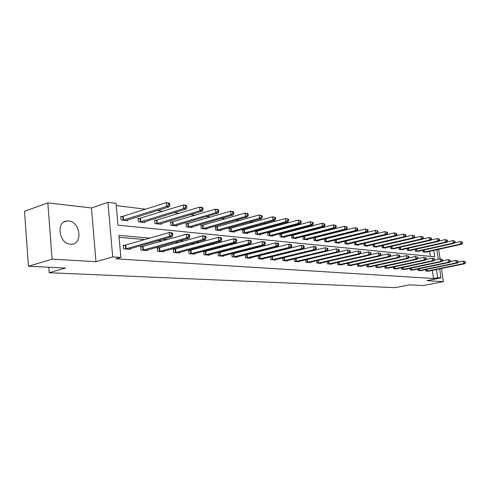 <?xml version="1.0" encoding="UTF-8"?>
<svg xmlns="http://www.w3.org/2000/svg" width="490" height="490" viewBox="0 0 490 490"><rect width="100%" height="100%" fill="white"/><g stroke="black" fill="none" stroke-linecap="round" stroke-linejoin="round"><path stroke-width="0.73" d="M68.637 220.984L66.928 221.002C55.695 221.664 59.088 244.014 70.487 244.222L71.963 244.198C83.147 243.463 79.968 221.541 68.637 220.984M439.702 268.881L441.006 277.873L426.888 280.684L443.389 281.634L423.483 285.529L409.426 284.843L395.277 287.654L49.202 272.728L65.544 268.048L28.457 266.235L24.5 211.3L47.824 202.897L52.118 259.143L95.96 261.666L112.706 256.907L107.947 202.346L116.075 203.356L118.004 225.149L434.667 256.797L433.742 250.402M95.96 261.666L91.446 207.95L47.824 202.897M91.446 207.95L107.947 202.346M366.722 236.088L366.312 236.039M356.916 234.894L356.304 234.82M346.798 233.663L345.977 233.565M336.361 232.395L335.313 232.266M325.593 231.084L324.307 230.925M314.47 229.73L312.932 229.547M302.979 228.334L301.172 228.113M291.103 226.888L289.008 226.631M278.822 225.394L276.415 225.1M266.107 223.85L263.375 223.514M252.944 222.246L249.863 221.872M239.304 220.586L235.849 220.169M225.167 218.871L221.309 218.399M210.492 217.082L206.21 216.562M195.259 215.232L190.518 214.651M179.438 213.303L174.201 212.666M162.98 211.306L157.223 210.602M145.861 209.224L116.271 205.622M443.389 281.634L441.478 268.514M440.087 258.965L438.685 249.312M28.457 266.235L52.118 259.143M48.786 267.234L49.202 272.728M430.306 256.362L429.577 251.321M122.574 216.623L120.754 216.421L121.073 220.004L127.798 220.721L127.725 219.918M139.779 218.516L138.027 218.326L138.352 221.835L144.82 222.521L144.752 221.768M156.328 220.341L154.644 220.151L154.975 223.599L161.198 224.261L161.124 223.544M172.26 222.093L170.636 221.915L170.967 225.296L176.964 225.933L176.896 225.253M187.609 223.783L186.041 223.605L186.378 226.931L192.154 227.544L192.086 226.901M202.401 225.406L200.888 225.241L201.225 228.505L206.798 229.1L206.731 228.481M216.666 226.98L215.208 226.821L215.551 230.024L220.923 230.6L220.861 230.012M230.435 228.493L229.032 228.34L229.375 231.494L234.563 232.046L234.502 231.488M243.738 229.957L242.379 229.81L242.721 232.909L247.732 233.442L247.677 232.909M256.589 231.372L255.278 231.231L255.621 234.275L260.466 234.79L260.411 234.281M269.016 232.744L267.748 232.603L268.091 235.598L272.777 236.1L272.722 235.61M281.04 234.067L279.808 233.932L280.158 236.878L284.69 237.362L284.635 236.897M292.677 235.347L291.489 235.218L291.832 238.122L296.223 238.587L296.174 238.14M303.947 236.59L302.796 236.462L303.145 239.316L307.395 239.769L307.346 239.341M313.759 237.717L314.096 240.48L318.224 240.921L318.169 240.504M314.868 237.791L313.894 237.681M324.386 238.955L324.717 241.607L328.716 242.029L328.668 241.637M325.458 238.955L324.711 238.875M334.695 240.149L335.019 242.703L338.902 243.114L338.853 242.728M335.724 240.088L335.191 240.027M344.697 241.307L345.015 243.763L348.782 244.161L348.733 243.793M345.689 241.184L345.352 241.147M354.411 242.428L354.717 244.792L358.374 245.178L358.325 244.822M363.837 243.512L364.137 245.79L367.69 246.164L367.647 245.827M373 244.565L373.294 246.758L376.749 247.125L376.7 246.795M381.906 245.582L382.194 247.707L385.544 248.063L385.501 247.744M390.561 246.574L390.842 248.62L394.064 248.663M398.983 247.536L399.258 249.514L402.394 249.557M407.178 248.467L407.447 250.384L410.498 250.421M415.159 249.379L415.416 251.229L418.387 251.272M422.925 250.261L423.182 252.05L426.073 252.093M150.087 238.14L118.911 235.384L120.865 257.434L115.885 258.83L433.491 278.498L432.321 270.4M302.673 253.177L302.269 253.146M290.766 252.148L290.086 252.093M278.461 251.088L277.475 251.003M265.715 249.986L264.416 249.876M252.522 248.846L250.88 248.706M238.851 247.664L236.842 247.493M224.677 246.446L222.276 246.237M209.971 245.172L207.148 244.927M194.702 243.855L191.425 243.573M178.832 242.483L175.071 242.158M162.337 241.062L158.043 240.688M145.169 239.579L119.082 237.325M125.152 245.361L123.321 245.221L123.645 248.84L130.389 249.337L130.322 248.65M142.394 246.703L140.636 246.568L140.961 250.121L147.441 250.598L147.386 249.949M158.974 247.995L157.284 247.867L157.615 251.346L163.85 251.811L163.789 251.192M174.93 249.239L173.307 249.11L173.638 252.528L179.646 252.975L179.585 252.387M190.304 250.433L188.736 250.31L189.073 253.667L194.855 254.096L194.8 253.538M205.114 251.591L203.601 251.468L203.944 254.763L209.518 255.18L209.463 254.647M219.398 252.699L217.94 252.589L218.283 255.823L223.667 256.221L223.612 255.719M233.185 253.771L231.776 253.661L232.125 256.846L237.319 257.226L237.264 256.748M245.141 254.751L245.484 257.832L250.5 258.199L250.451 257.74M246.495 254.806L245.294 254.714M258.059 255.847L258.395 258.781L263.24 259.143L263.191 258.702M259.357 255.811L258.475 255.743M270.547 256.895L270.872 259.706L275.564 260.049L275.515 259.633M271.797 256.778L271.209 256.729M282.626 257.905L282.944 260.594L287.483 260.931L287.434 260.527M283.82 257.716L283.514 257.691M294.319 258.879L294.625 261.458L299.016 261.783L298.967 261.397M305.631 259.822L305.932 262.291L310.188 262.603L310.146 262.236M316.601 260.729L316.889 263.099L321.017 263.406L320.974 263.05M327.228 261.605L327.51 263.883L331.51 264.177L331.467 263.834M337.53 262.45L337.812 264.643L341.689 264.931L341.646 264.6M347.533 263.271L347.802 265.378L351.569 265.654L351.526 265.341M357.235 264.067L357.504 266.095L361.155 266.364L361.118 266.058M366.661 264.833L366.918 266.787L370.428 266.756M375.818 265.58L376.069 267.466L379.481 267.436M384.711 266.303L384.956 268.122L388.276 268.091M393.36 267.001L393.605 268.759L396.827 268.734M401.776 267.681L402.008 269.378L405.144 269.359M409.959 268.342L410.191 269.984L413.241 269.966M417.927 268.979L418.154 270.566L421.124 270.554M425.688 269.604L425.908 271.142L428.799 271.123M441.006 277.873L437.686 277.665L436.51 269.537M433.491 278.498L437.686 277.665M120.865 257.434L112.706 256.907M436.915 249.704L438.317 259.345M307.291 252.056L306.893 252.019M295.421 251.009L294.741 250.947M283.147 249.918L282.167 249.833M270.437 248.798L269.139 248.681M257.268 247.628L255.633 247.487M243.628 246.421L241.625 246.243M229.479 245.172L227.084 244.957M214.804 243.867L211.98 243.622M199.559 242.519L196.282 242.232M183.713 241.117L179.953 240.786M167.237 239.659L162.956 239.279M125.471 248.975L169.552 236.327L172.333 236.584L128.576 249.208M123.364 245.674L169.185 232.566L171.966 232.842L172.639 233.479L171.525 233.369L171.672 234.875L172.786 234.98L172.639 233.479M171.672 234.875L169.552 236.327L169.185 232.566L171.525 233.369M172.333 236.584L172.786 234.98M125.991 220.525L169.405 206.756L166.625 206.4L166.263 202.682L120.797 216.948M168.591 203.466L166.263 202.682L169.044 203.05L169.699 203.607L168.591 203.466L168.738 204.949L169.846 205.096L169.699 203.607M168.738 204.949L166.625 206.4L122.898 220.2M169.846 205.096L169.405 206.756M142.719 250.249L186.617 237.913L189.287 238.158L145.708 250.47M140.673 247.003L186.249 234.226L188.919 234.489L189.618 235.12L188.552 235.016L188.699 236.486L189.765 236.59L189.618 235.12M188.699 236.486L186.617 237.913L186.249 234.226L188.552 235.016M189.287 238.158L189.765 236.59M159.305 251.474L203.007 239.432L205.573 239.671L162.178 251.682M157.321 248.283L202.633 235.819L205.2 236.07L205.923 236.688L204.894 236.59L205.047 238.036L206.07 238.134L205.923 236.688M205.047 238.036L203.007 239.432L202.633 235.819L204.894 236.59M205.573 239.671L206.07 238.134M143.086 222.338L186.335 208.924L183.664 208.581L183.297 204.936L138.076 218.828M185.588 205.702L183.297 204.936L185.967 205.286L186.653 205.843L185.588 205.702L185.735 207.16L186.8 207.301L186.653 205.843M185.735 207.16L183.664 208.581L140.109 222.025M186.8 207.301L186.335 208.924M159.526 224.083L202.591 211L200.03 210.675L199.657 207.099L154.687 220.635M201.911 207.852L199.657 207.099L202.217 207.442L202.934 207.993L201.911 207.852L202.058 209.285L203.081 209.42L202.934 207.993M202.058 209.285L200.03 210.675L156.659 223.783M203.081 209.42L202.591 211M175.267 252.65L218.754 240.89L221.217 241.117L178.035 252.852M173.344 249.508L218.375 237.35L220.843 237.589L221.59 238.201L220.604 238.109L220.757 239.524L221.743 239.616L221.59 238.201M220.757 239.524L218.754 240.89L218.375 237.35L220.604 238.109M221.217 241.117L221.743 239.616M190.641 253.783L233.895 242.293L236.266 242.513L193.305 253.979M188.773 250.696L233.516 238.82L235.886 239.053L236.658 239.659L235.708 239.567L235.862 240.958L236.811 241.043L236.658 239.659M235.862 240.958L233.895 242.293L233.516 238.82L235.708 239.567M236.266 242.513L236.811 241.043M205.457 254.88L248.467 243.646L250.751 243.861L208.023 255.07M203.638 251.836L248.087 240.235L250.372 240.461L251.156 241.056L250.243 240.97L250.396 242.329L251.309 242.415L251.156 241.056M250.396 242.329L248.467 243.646L248.087 240.235L250.243 240.97M250.751 243.861L251.309 242.415M175.353 225.761L218.215 213.003L215.753 212.685L215.38 209.181L170.679 222.374M217.591 209.922L215.38 209.181L217.842 209.506L218.577 210.051L217.591 209.922L217.744 211.325L218.73 211.453L218.577 210.051M217.744 211.325L215.753 212.685L172.596 225.467M218.73 211.453L218.215 213.003M190.604 227.378L233.246 214.926L230.876 214.62L230.502 211.184L186.084 224.053M232.683 211.913L230.502 211.184L232.873 211.496L233.626 212.035L232.683 211.913L232.83 213.285L233.779 213.407L233.626 212.035M232.83 213.285L230.876 214.62L187.94 227.097M233.779 213.407L233.246 214.926M205.304 228.94L247.713 216.776L245.435 216.488L245.055 213.107L200.931 225.67M247.199 213.824L245.055 213.107L247.34 213.413L248.112 213.946L247.199 213.824L247.352 215.177L248.265 215.294L248.112 213.946M247.352 215.177L245.435 216.488L202.738 228.671M248.265 215.294L247.713 216.776M219.483 230.447L261.654 218.565L259.455 218.283L259.075 214.963L215.251 227.231M261.188 215.667L259.075 214.963L262.07 215.784L261.188 215.667L261.341 216.996L262.217 217.107L262.07 215.784M261.341 216.996L259.455 218.283L217.009 230.184M262.217 217.107L261.654 218.565M233.167 231.899L275.092 220.286L272.973 220.01L272.593 216.752L229.075 228.732M274.67 217.444L272.593 216.752L275.521 217.554L274.67 217.444L274.823 218.748L275.674 218.859L275.521 217.554M274.823 218.748L272.973 220.01L230.778 231.641M275.674 218.859L275.092 220.286M246.39 233.301L288.053 221.939L286.007 221.682L285.627 218.479L242.421 230.19M287.673 219.159L285.627 218.479L288.494 219.269L287.673 219.159L287.826 220.439L288.647 220.543L288.494 219.269M287.826 220.439L286.007 221.682L244.081 233.056M288.647 220.543L288.053 221.939M259.167 234.655L300.566 223.544L298.588 223.293L298.208 220.145L255.315 231.592M300.223 220.812L298.208 220.145L301.013 220.917L300.223 220.812L300.376 222.068L301.166 222.172L301.013 220.917M300.376 222.068L298.588 223.293L256.932 234.416M301.166 222.172L300.566 223.544M271.521 235.966L312.651 225.088L310.74 224.843L310.36 221.756L267.785 232.952M312.344 222.411L310.36 221.756L313.11 222.509L312.344 222.411L312.498 223.648L313.263 223.746L313.11 222.509M312.498 223.648L310.74 224.843L269.359 235.733M313.263 223.746L312.651 225.088M283.471 237.234L324.325 226.582L322.481 226.349L322.102 223.305L279.851 234.269M324.062 223.954L322.102 223.305L324.796 224.053L324.062 223.954L324.215 225.173L324.95 225.265L324.796 224.053M324.215 225.173L322.481 226.349L281.382 237.013M324.95 225.265L324.325 226.582M295.047 238.459L335.619 228.028L333.831 227.801L333.451 224.812L291.526 235.543M335.38 225.449L333.451 224.812L336.097 225.541L335.38 225.449L335.534 226.643L336.25 226.735L336.097 225.541M335.534 226.643L333.831 227.801L293.026 238.244M336.25 226.735L335.619 228.028M306.256 239.647L346.54 229.43L344.813 229.21L344.433 226.264L302.832 236.774M346.338 226.888L344.433 226.264L347.03 226.98L346.338 226.888L346.491 228.071L347.183 228.156L347.03 226.98M346.491 228.071L344.813 229.21L304.296 239.439M347.183 228.156L346.54 229.43M317.116 240.798L357.118 230.784L355.446 230.57L355.066 227.672L313.79 237.969M356.941 228.285L355.066 227.672L357.608 228.377L356.941 228.285L357.094 229.449L357.761 229.534L357.608 228.377M357.094 229.449L355.446 230.57L315.217 240.602M357.761 229.534L357.118 230.784M327.645 241.919L367.359 232.095L365.742 231.886L365.362 229.032L324.411 239.132M367.212 229.639L365.362 229.032L367.861 229.724L367.212 229.639L367.365 230.784L368.015 230.864L367.861 229.724M367.365 230.784L365.742 231.886L325.801 241.723M368.015 230.864L367.359 232.095M337.855 243.003L377.282 233.363L375.714 233.16L375.334 230.355L334.707 240.253M377.165 230.955L375.334 230.355L377.79 231.035L377.165 230.955L377.312 232.076L377.943 232.156L377.79 231.035M377.312 232.076L375.714 233.16L336.073 242.813M377.943 232.156L377.282 233.363M347.771 244.051L386.904 234.594L385.385 234.398L385.005 231.635L344.703 241.343M386.812 232.223L385.005 231.635L387.418 232.303L386.812 232.223L386.959 233.332L387.572 233.412L387.418 232.303M386.959 233.332L385.385 234.398L346.038 243.867M387.572 233.412L386.904 234.594M357.394 245.074L396.238 235.788L394.762 235.598L394.383 232.873L354.674 242.36M396.165 233.454L394.383 232.873L396.753 233.534L396.165 233.454L396.318 234.545L396.906 234.624L396.753 233.534M396.318 234.545L394.762 235.598L355.709 244.896M396.906 234.624L396.238 235.788M366.734 246.066L405.297 236.946L403.864 236.768L403.484 234.079L364.885 243.261M405.242 234.655L403.484 234.079L405.818 234.728L405.242 234.655L405.395 235.727L405.965 235.8L405.818 234.728M405.395 235.727L403.864 236.768L365.099 245.894M405.965 235.8L405.297 236.946M375.818 247.027L414.087 238.073L412.696 237.895L412.323 235.249L405.322 236.897M414.056 235.813L412.323 235.249L414.613 235.886L414.056 235.813L414.203 236.872L414.761 236.946L414.613 235.886M414.203 236.872L412.696 237.895L374.231 246.862M414.761 236.946L414.087 238.073M384.644 247.965L422.625 239.169L421.271 238.991L420.904 236.388L414.154 237.962M422.613 236.946L420.904 236.388L423.152 237.013L422.613 236.946L422.76 237.987L423.305 238.054L423.152 237.013M422.76 237.987L421.271 238.991L383.1 247.799M423.305 238.054L422.625 239.169M219.74 255.933L262.499 244.951L264.698 245.153L222.221 256.117M217.977 252.938L262.119 241.601L264.318 241.815L265.121 242.403L264.239 242.317L264.392 243.659L265.274 243.738L265.121 242.403M264.392 243.659L262.499 244.951L262.119 241.601L264.239 242.317M264.698 245.153L265.274 243.738M233.534 256.95L276.023 246.201L278.149 246.397L235.923 257.127M231.813 254.004L275.643 242.918L277.763 243.12L278.577 243.702L277.732 243.622L277.885 244.933L278.73 245.018L278.577 243.702M277.885 244.933L276.023 246.201L275.643 242.918L277.732 243.622M278.149 246.397L278.73 245.018M246.844 257.93L289.063 247.413L291.115 247.603L249.153 258.101M245.172 255.027L288.684 244.185L290.729 244.381L291.562 244.957L290.742 244.878L290.895 246.17L291.715 246.243L291.562 244.957M290.895 246.17L289.063 247.413L288.684 244.185L290.742 244.878M291.115 247.603L291.715 246.243M259.706 258.879L301.65 248.577L303.629 248.761L261.942 259.045M258.083 256.019L301.264 245.404L303.243 245.6L304.088 246.164L303.298 246.084L303.451 247.358L304.241 247.432L304.088 246.164M303.451 247.358L301.65 248.577L301.264 245.404L303.298 246.084M303.629 248.761L304.241 247.432M272.146 259.798L313.802 249.704L315.713 249.882L274.302 259.957M270.56 256.981L313.416 246.586L315.327 246.77L316.179 247.328L315.419 247.254L315.572 248.504L316.332 248.577L316.179 247.328M315.572 248.504L313.802 249.704L313.416 246.586L315.419 247.254M315.713 249.882L316.332 248.577M284.169 260.686L325.544 250.794L327.387 250.966L286.264 260.839M282.626 257.911L325.158 247.726L327.865 248.461L327.13 248.387L327.283 249.612L328.018 249.686L327.865 248.461M327.283 249.612L325.544 250.794L325.158 247.726L327.13 248.387M327.387 250.966L328.018 249.686M295.813 261.544L336.893 251.848L338.676 252.013L297.834 261.691M295.268 258.653L336.507 248.828L339.166 249.551L338.449 249.477L338.608 250.684L339.319 250.751L339.166 249.551M338.608 250.684L336.893 251.848L336.507 248.828L338.449 249.477M338.676 252.013L339.319 250.751M307.089 262.377L347.876 252.864L349.597 253.024L309.049 262.518M338.7 251.976L347.49 249.9L350.093 250.604L349.401 250.537L349.56 251.725L350.246 251.787L350.093 250.604M349.56 251.725L347.876 252.864L347.49 249.9L349.401 250.537M349.597 253.024L350.246 251.787M318.01 263.179L358.496 253.851L360.168 254.004L319.909 263.32M349.664 252.901L358.116 250.929L360.671 251.621L360.003 251.56L360.156 252.73L360.824 252.791L360.671 251.621M360.156 252.73L358.496 253.851L358.116 250.929L360.003 251.56M360.168 254.004L360.824 252.791M328.594 263.963L368.786 254.806L370.403 254.953L330.438 264.098M360.279 253.808L368.407 251.927L370.912 252.613L370.269 252.552L370.422 253.698L371.065 253.759L370.912 252.613M370.422 253.698L368.786 254.806L368.407 251.927L370.269 252.552M370.403 254.953L371.065 253.759M338.86 264.716L378.752 255.731L380.32 255.878L340.648 264.851M370.556 254.684L378.372 252.901L380.834 253.569L380.209 253.508L380.363 254.641L380.987 254.702L380.834 253.569M380.363 254.641L378.752 255.731L378.372 252.901L380.209 253.508M380.32 255.878L380.987 254.702M348.825 265.451L388.417 256.625L389.936 256.766L350.558 265.58M380.516 255.535L388.037 253.838L390.457 254.5L389.844 254.439L389.997 255.553L390.61 255.615L390.457 254.5M389.997 255.553L388.417 256.625L388.037 253.838L389.844 254.439M389.936 256.766L390.61 255.615M358.49 266.168L397.782 257.495L399.258 257.63L360.175 266.291M390.169 256.368L397.408 254.751L399.785 255.4L399.191 255.339L399.344 256.442L399.932 256.497L399.785 255.4M399.344 256.442L397.782 257.495L397.408 254.751L399.191 255.339M399.258 257.63L399.932 256.497M367.88 266.86L406.872 258.34L408.305 258.469L369.515 266.983M399.534 257.17L406.498 255.633L408.832 256.27L408.262 256.215L408.415 257.299L408.985 257.354L408.832 256.27M408.415 257.299L406.872 258.34L406.498 255.633L408.262 256.215M408.305 258.469L408.985 257.354M377 267.534L415.698 259.155L417.088 259.284L378.592 267.65M408.617 257.961L415.318 256.49L417.615 257.121L417.064 257.066L417.211 258.132L417.768 258.187L417.615 257.121M417.211 258.132L415.698 259.155L415.318 256.49L417.064 257.066M417.088 259.284L417.768 258.187M385.869 268.189L424.267 259.951L425.614 260.074L387.412 268.3M417.437 258.726L423.887 257.324L426.147 257.942L425.608 257.887L425.761 258.94L426.3 258.99L426.147 257.942M425.761 258.94L424.267 259.951L423.887 257.324L425.608 257.887M425.614 260.074L426.3 258.99M394.487 268.82L432.59 260.723L433.901 260.845L395.987 268.937M426 259.467L432.217 258.132L434.434 258.745L433.913 258.689L434.06 259.725L434.587 259.78L434.434 258.745M434.06 259.725L432.59 260.723L432.217 258.132L433.913 258.689M433.901 260.845L434.587 259.78M402.872 269.439L440.675 261.47L441.955 261.593L404.33 269.549M434.318 260.196L440.308 258.916L442.488 259.516L441.98 259.467L442.133 260.49L442.642 260.539L442.488 259.516M442.133 260.49L440.675 261.47L440.308 258.916L441.98 259.467M441.955 261.593L442.642 260.539M393.231 248.877L430.924 240.229L429.608 240.063L429.24 237.491L422.729 238.991M430.93 238.036L429.24 237.491L431.451 238.109L430.93 238.036L431.077 239.065L431.604 239.138L431.451 238.109M431.077 239.065L429.608 240.063L391.724 248.718M431.604 239.138L430.924 240.229M401.579 249.759L438.985 241.264L437.711 241.098L437.343 238.563L431.065 239.996M439.009 239.102L437.343 238.563L439.518 239.169L439.009 239.102L439.156 240.118L439.671 240.186L439.518 239.169M439.156 240.118L437.711 241.098L400.116 249.606M439.671 240.186L438.985 241.264M411.024 270.045L448.54 262.205L449.783 262.315L412.445 270.149M442.403 260.901L448.172 259.682L450.322 260.276L449.826 260.227L449.973 261.237L450.469 261.28L450.322 260.276M449.973 261.237L448.54 262.205L448.172 259.682L449.826 260.227M449.783 262.315L450.469 261.28M409.707 250.623L446.831 242.262L445.588 242.109L445.22 239.604L439.169 240.976M446.868 240.143L445.22 239.604L447.364 240.204L446.868 240.143L447.015 241.141L447.511 241.203L447.364 240.204M447.015 241.141L445.588 242.109L408.286 250.47M447.511 241.203L446.831 242.262M418.968 270.627L456.19 262.91L457.397 263.026L420.353 270.731M450.267 261.593L455.823 260.429L457.942 261.011L457.458 260.962L457.605 261.96L458.089 262.003L457.942 261.011M457.605 261.96L456.19 262.91L455.823 260.429L457.458 260.962M457.397 263.026L458.089 262.003M417.621 251.462L454.457 243.242L453.25 243.089L452.882 240.621L447.045 241.931M454.512 241.147L452.882 240.621L454.996 241.209L454.512 241.147L454.659 242.134L455.143 242.195L454.996 241.209M454.659 242.134L453.25 243.089L416.231 251.315M455.143 242.195L454.457 243.242M426.698 271.197L463.632 263.602L464.808 263.712L428.046 271.301M457.911 262.266L463.271 261.152L465.353 261.727L464.881 261.678L465.028 262.658L465.5 262.707L465.353 261.727M465.028 262.658L463.632 263.602L463.271 261.152L464.881 261.678M464.808 263.712L465.5 262.707M425.326 252.283L461.886 244.192L460.704 244.038L460.343 241.607L454.708 242.862M461.954 242.127L460.343 241.607L462.419 242.189L461.954 242.127L462.101 243.101L462.566 243.163L462.419 242.189M462.101 243.101L460.704 244.038L423.973 252.136M462.566 243.163L461.886 244.192M125.685 248.938L125.36 245.325M126.132 248.84L125.808 245.227M123.235 216.476L123.554 220.053M122.788 216.586L123.106 220.157M142.927 250.212L142.602 246.672M143.374 250.114L143.043 246.568M159.513 251.437L159.177 247.958M159.954 251.339L159.618 247.867M140.428 218.375L140.759 221.884M139.987 218.479L140.312 221.988M156.971 220.2L157.302 223.642M156.537 220.298L156.861 223.746M175.469 252.613L175.132 249.202M175.91 252.522L175.573 249.11M190.843 253.753L190.5 250.402M191.272 253.661L190.935 250.31M205.653 254.843L205.31 251.554M206.082 254.757L205.739 251.462M172.897 221.952L173.227 225.333M172.462 222.056L172.792 225.437M188.234 223.648L188.57 226.968M187.805 223.746L188.142 227.066M203.019 225.278L203.356 228.536M202.597 225.376L202.934 228.634M217.278 226.852L217.621 230.055M216.862 226.944L217.199 230.147M231.047 228.371L231.39 231.519M230.625 228.463L230.968 231.611M244.339 229.835L244.682 232.934M243.922 229.926L244.271 233.02M257.183 231.256L257.532 234.3M256.772 231.341L257.121 234.385M269.604 232.621L269.953 235.617M269.2 232.713L269.543 235.702M281.621 233.951L281.971 236.897M281.217 234.036L281.566 236.982M293.253 235.231L293.602 238.134M292.855 235.316L293.204 238.214M304.517 236.474L304.866 239.328M304.125 236.56L304.474 239.414M315.431 237.681L315.781 240.492M315.039 237.76L315.389 240.572M326.015 238.851L326.358 241.619M325.63 238.924L325.973 241.693M336.275 239.978L336.624 242.709M335.895 240.057L336.244 242.783M346.234 241.08L346.583 243.769M345.854 241.154L346.203 243.842M355.899 242.146L356.248 244.792M355.526 242.219L355.875 244.865M365.289 243.181L365.638 245.79M364.921 243.254L365.264 245.864M374.421 244.228L374.758 246.764M374.054 244.314L374.391 246.831M383.29 245.257L383.627 247.707M382.929 245.343L383.26 247.775M219.936 255.896L219.594 252.668M220.359 255.811L220.016 252.577M233.724 256.919L233.375 253.74M234.14 256.834L233.797 253.655M247.034 257.899L246.684 254.775M247.45 257.814L247.101 254.69M259.896 258.849L259.547 255.78M260.306 258.769L259.957 255.694M272.33 259.767L271.981 256.748M272.734 259.688L272.385 256.668M284.353 260.656L284.004 257.685M284.757 260.576L284.408 257.605M295.991 261.513L295.642 258.591M296.395 261.433L296.04 258.512M307.267 262.346L306.918 259.516M307.659 262.273L307.316 259.424M318.182 263.154L317.851 260.435M318.574 263.075L318.237 260.343M328.766 263.932L328.441 261.323M329.158 263.859L328.827 261.237M339.031 264.692L338.713 262.181M339.417 264.618L339.092 262.095M348.99 265.427L348.678 263.014M349.37 265.353L349.058 262.928M358.656 266.144L358.355 263.816M359.035 266.07L358.729 263.73M368.045 266.836L367.751 264.594M368.419 266.762L368.119 264.514M377.165 267.509L376.877 265.347M377.533 267.442L377.245 265.268M386.028 268.165L385.746 266.076M386.396 268.097L386.108 265.997M394.646 268.796L394.37 266.787M395.007 268.734L394.732 266.707M403.025 269.414L402.755 267.473M403.386 269.353L403.117 267.399M391.92 246.262L392.245 248.62M391.565 246.341L391.884 248.693M400.318 247.23L400.63 249.514M399.963 247.309L400.275 249.582M411.184 270.021L410.92 268.14M411.539 269.953L411.275 268.067M408.482 248.173L408.795 250.378M408.133 248.252L408.44 250.445M419.122 270.603L418.864 268.79M419.471 270.541L419.213 268.716M416.433 249.092L416.739 251.223M416.084 249.171L416.384 251.29M426.851 271.178L426.6 269.414M427.2 271.111L426.949 269.341M424.181 249.98L424.475 252.05M423.832 250.059L424.126 252.111M66.928 221.002L64.104 221.946"/></g></svg>
